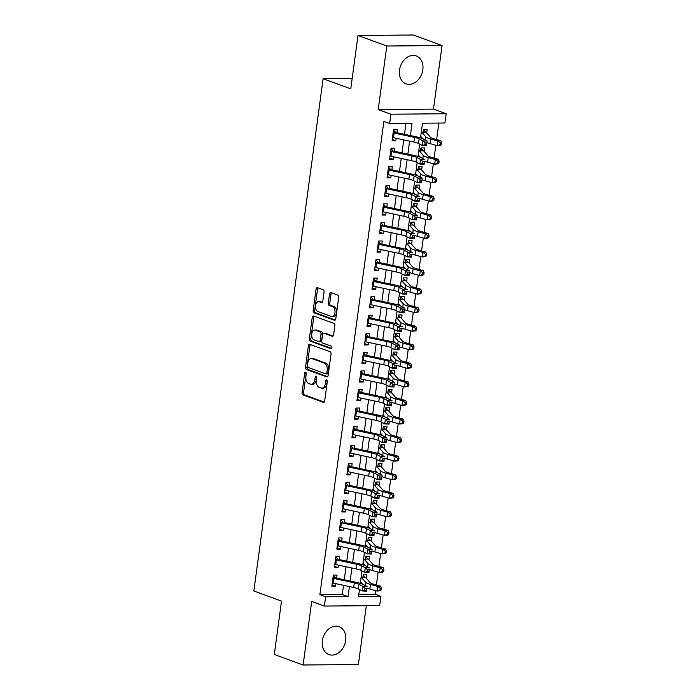 <?xml version="1.0" encoding="UTF-8"?>
<svg xmlns="http://www.w3.org/2000/svg" width="700" height="700" viewBox="0 0 700 700"><rect width="100%" height="100%" fill="white"/><g stroke="black" fill="none" stroke-linecap="round" stroke-linejoin="round"><path stroke-width="1.05" d="M305.637 372.304A1.304 0.814 -90.5 0 0 305.454 372.269A1.304 0.814 -90.5 0 0 304.675 373.293L302.059 392.648A1.873 1.155 -90.5 0 0 302.942 394.879L323.312 402.325A1.873 1.155 -90.5 0 0 323.575 402.369A1.873 1.155 -90.5 0 0 324.686 400.916L327.303 381.561A1.304 0.814 -90.5 0 0 326.681 379.995A1.304 0.814 -90.5 0 0 326.498 379.96A1.304 0.814 -90.5 0 0 325.719 380.984L325.377 383.486A5.976 3.701 -90.5 0 1 321.816 388.141A5.976 3.701 -90.5 0 1 320.976 387.993L319.279 387.371A5.976 3.701 -90.5 0 1 316.444 380.223L316.785 377.711A1.304 0.814 -90.5 0 0 316.164 376.145A1.304 0.814 -90.5 0 0 315.98 376.119A1.304 0.814 -90.5 0 0 315.201 377.134L314.86 379.636A5.976 3.701 -90.5 0 1 311.29 384.291A5.976 3.701 -90.5 0 1 310.45 384.142L308.752 383.53A5.976 3.701 -90.5 0 1 305.918 376.373L306.259 373.87A1.304 0.814 -90.5 0 0 305.637 372.304M306.206 373.065A1.304 0.814 -90.5 0 0 306.171 373.275L303.555 392.63A1.873 1.155 -90.5 0 0 304.439 394.87L324.179 402.08M327.259 380.756A1.304 0.814 -90.5 0 0 327.215 380.966L326.874 383.469L325.377 383.486M316.733 376.906A1.304 0.814 -90.5 0 0 316.689 377.125L316.356 379.627L314.86 379.636M399.525 70.009A14.849 11.349 110.1 0 0 406.079 83.843A14.849 11.349 110.1 0 0 422.826 69.799A14.849 11.349 110.1 0 0 416.273 55.956A14.849 11.349 110.1 0 0 399.525 70.009M322.359 640.727A14.849 11.349 110.1 0 0 328.912 654.57A14.849 11.349 110.1 0 0 345.66 640.526A14.849 11.349 110.1 0 0 339.106 626.684A14.849 11.349 110.1 0 0 322.359 640.727M324.039 291.996A1.873 1.155 -90.5 0 0 323.155 289.756L317.441 287.665A1.873 1.155 -90.5 0 0 317.179 287.621A1.873 1.155 -90.5 0 0 316.059 289.074L313.154 310.572A1.873 1.155 -90.5 0 0 314.037 312.812L334.408 320.25A1.873 1.155 -90.5 0 0 334.67 320.294A1.873 1.155 -90.5 0 0 335.781 318.841L338.686 297.342A1.873 1.155 -90.5 0 0 337.803 295.111L330.908 292.591A1.873 1.155 -90.5 0 0 330.636 292.539A1.873 1.155 -90.5 0 0 329.525 294L328.283 303.196A1.873 1.155 -90.5 0 0 329.166 305.436L332.588 306.679A4.996 3.098 -90.5 0 1 335.011 312.095A4.996 3.098 -90.5 0 1 331.975 316.558A4.996 3.098 -90.5 0 1 331.275 316.426L317.861 311.526A4.996 3.098 -90.5 0 1 315.438 306.119A4.996 3.098 -90.5 0 1 318.483 301.656A4.996 3.098 -90.5 0 1 319.183 301.787L321.414 302.601A1.873 1.155 -90.5 0 0 321.676 302.645A1.873 1.155 -90.5 0 0 322.796 301.192L324.039 291.996M357.989 35.49L413.254 35L442.067 45.526L386.803 46.016L357.989 35.49L350.77 88.848L323.111 78.741L253.846 591.001L281.514 601.108L274.295 654.474L303.118 665L311.71 601.431L324.389 606.069L325.64 596.785L319.882 594.676L383.871 121.398L389.637 123.497L390.889 114.222L446.154 113.732L444.894 123.008L422.494 123.209L420.507 137.909M386.803 46.016L378.21 109.585L390.889 114.222M309.776 344.33A1.873 1.155 -90.5 0 0 309.514 344.277A1.873 1.155 -90.5 0 0 308.402 345.739L305.498 367.229A1.873 1.155 -90.5 0 0 306.381 369.469L326.743 376.906A1.873 1.155 -90.5 0 0 327.005 376.959A1.873 1.155 -90.5 0 0 328.125 375.498L331.03 354.007A1.873 1.155 -90.5 0 0 330.146 351.767L309.776 344.33M309.321 338.905L312.235 317.406A1.873 1.155 -90.5 0 1 313.346 315.954A1.873 1.155 -90.5 0 1 313.609 315.998L333.979 323.444A1.873 1.155 -90.5 0 1 334.863 325.675L333.62 334.871A1.873 1.155 -90.5 0 1 332.5 336.332A1.873 1.155 -90.5 0 1 332.238 336.28L323.977 333.261A1.873 1.155 -90.5 0 0 323.715 333.217A1.873 1.155 -90.5 0 0 322.604 334.67L321.773 340.777A1.873 1.155 -90.5 0 0 322.665 343.009L331.257 346.15A1.304 0.814 -90.5 0 1 331.896 347.567A1.304 0.814 -90.5 0 1 331.1 348.74A1.304 0.814 -90.5 0 1 330.916 348.705L310.214 341.136A1.873 1.155 -90.5 0 1 309.321 338.905L310.817 338.887L313.723 317.398L312.235 317.406M303.118 665L358.374 664.51L366.328 605.692M426.694 132.947L427.175 129.351L423.439 129.386L422.887 133.464M424.183 151.506L424.664 147.91L420.936 147.945L420.385 152.023M421.671 170.065L422.152 166.477L418.425 166.504L417.874 170.581M419.16 188.624L419.65 185.036L415.914 185.071L415.363 189.149M416.649 207.191L417.139 203.595L413.402 203.63L412.851 207.707M414.146 225.75L414.627 222.154L410.891 222.189L410.34 226.266M411.635 244.309L412.116 240.713L408.389 240.748L407.838 244.825M409.124 262.868L409.614 259.271L405.877 259.306L405.326 263.384M406.613 281.426L407.102 277.839L403.366 277.865L402.815 281.942M404.101 299.985L404.591 296.398L400.855 296.424L400.304 300.51M401.599 318.553L402.08 314.956L398.344 314.991L397.793 319.069M399.088 337.111L399.569 333.515L395.841 333.55L395.29 337.627M396.576 355.67L397.066 352.074L393.33 352.109L392.779 356.186M394.065 374.229L394.555 370.632L390.819 370.668L390.267 374.745M391.554 392.787L392.044 389.191L388.308 389.226L387.756 393.304M389.051 411.346L389.533 407.759L385.796 407.785L385.245 411.871M386.54 429.914L387.021 426.317L383.294 426.352L382.743 430.43M384.029 448.472L384.519 444.876L380.783 444.911L380.231 448.989M381.517 467.031L382.007 463.435L378.271 463.47L377.72 467.548M379.006 485.59L379.496 481.994L375.76 482.029L375.209 486.106M376.504 504.149L376.985 500.552L373.249 500.588L372.697 504.665M373.993 522.707L374.474 519.12L370.746 519.146L370.195 523.233M371.481 541.275L371.971 537.679L368.235 537.714L367.684 541.791M368.97 559.834L369.46 556.238L365.724 556.273L365.172 560.35M336.543 579.04L337.076 575.059L333.34 575.094L331.835 586.233L335.571 586.197L335.912 583.686M339.045 560.481L339.588 556.5L335.851 556.535L334.346 567.674L338.082 567.639L338.424 565.128M341.556 541.923L342.099 537.941L338.363 537.976L336.858 549.106L340.594 549.08L340.935 546.56M344.067 523.364L344.61 519.383L340.874 519.418L339.369 530.548L343.096 530.521L343.438 528.001M346.579 504.805L347.113 500.824L343.385 500.85L341.88 511.989L345.608 511.954L345.949 509.442M349.09 486.246L349.624 482.265L345.887 482.291L344.382 493.43L348.119 493.395L348.46 490.884M351.592 467.688L352.135 463.698L348.399 463.733L346.894 474.871L350.63 474.836L350.971 472.325M354.104 449.12L354.646 445.139L350.91 445.174L349.405 456.312L353.141 456.278L353.474 453.766M356.615 430.561L357.158 426.58L353.421 426.615L351.916 437.754L355.644 437.719L355.985 435.199M359.126 412.002L359.66 408.021L355.933 408.056L354.419 419.186L358.155 419.16L358.496 416.64M361.637 393.444L362.171 389.463L358.435 389.489L356.93 400.627L360.666 400.592L361.007 398.081M364.14 374.885L364.683 370.904L360.946 370.93L359.441 382.069L363.178 382.034L363.519 379.523M366.651 356.326L367.194 352.336L363.457 352.371L361.953 363.51L365.689 363.475L366.021 360.964M369.162 337.759L369.696 333.777L365.969 333.812L364.464 344.951L368.191 344.916L368.533 342.405M371.674 319.2L372.207 315.219L368.48 315.254L366.966 326.392L370.703 326.358L371.044 323.846M374.185 300.641L374.719 296.66L370.983 296.695L369.477 307.825L373.214 307.799L373.555 305.279M376.688 282.082L377.23 278.101L373.494 278.136L371.989 289.266L375.725 289.231L376.066 286.72M379.199 263.524L379.741 259.543L376.005 259.569L374.5 270.707L378.236 270.672L378.569 268.161M381.71 244.965L382.244 240.975L378.516 241.01L377.011 252.149L380.739 252.114L381.08 249.602M384.221 226.398L384.755 222.416L381.019 222.451L379.514 233.59L383.25 233.555L383.591 231.044M386.724 207.839L387.266 203.857L383.53 203.893L382.025 215.031L385.761 214.996L386.102 212.485M389.235 189.28L389.777 185.299L386.041 185.334L384.536 196.464L388.273 196.438L388.614 193.918M391.746 170.721L392.289 166.74L388.553 166.775L387.047 177.905L390.784 177.87L391.116 175.359M394.257 152.162L394.791 148.181L391.064 148.207L389.559 159.346L393.286 159.311L393.627 156.8M319.882 594.676L342.283 594.484L343.525 585.314M344.277 579.758L346.036 566.755M346.78 561.199L348.539 548.196M349.291 542.64L351.05 529.637M351.803 524.081L353.561 511.07M354.314 505.523L356.072 492.511M356.825 486.964L358.584 473.952M359.328 468.396L361.086 455.394M361.839 449.838L363.598 436.835M364.35 431.279L366.109 418.276M366.861 412.72L368.62 399.709M369.373 394.161L371.131 381.15M371.875 375.602L373.634 362.591M374.386 357.035L376.145 344.033M376.898 338.476L378.656 325.474M379.409 319.918L381.168 306.915M381.92 301.359L383.679 288.348M384.422 282.8L386.181 269.789M386.934 264.241L388.692 251.23M389.445 245.674L391.204 232.671M391.956 227.115L393.715 214.112M394.459 208.556L396.217 195.554M396.97 189.998L398.729 176.986M399.481 171.439L401.24 158.428M401.993 152.88L403.751 139.869M404.504 134.312L405.983 123.357M396.769 133.604L397.303 129.614L393.566 129.649L392.061 140.787L395.797 140.752L396.139 138.241M358.794 594.335L375.139 594.186L375.62 590.678M376.39 584.972L378.131 572.119M378.901 566.414L380.634 553.56M381.404 547.846L383.145 534.992M383.915 529.288L385.656 516.434M386.426 510.729L388.168 497.875M388.938 492.17L390.67 479.316M391.449 473.611L393.181 460.758M393.951 455.052L395.692 442.199M396.463 436.494L398.204 423.631M398.974 417.926L400.715 405.072M401.485 399.368L403.217 386.514M403.996 380.809L405.729 367.955M406.499 362.25L408.24 349.396M409.01 343.691L410.751 330.838M411.521 325.132L413.262 312.279M414.033 306.565L415.765 293.711M416.544 288.006L418.276 275.152M419.046 269.447L420.787 256.594M421.558 250.889L423.299 238.035M424.069 232.33L425.81 219.476M426.58 213.771L428.312 200.918M429.091 195.204L430.824 182.35M431.594 176.645L433.335 163.791M434.105 158.086L435.846 145.232M436.616 139.528L438.839 123.069M366.467 578.392L366.949 574.796L363.213 574.831L362.661 578.909M352.179 78.487L323.111 78.741M378.21 109.585L433.475 109.095L442.067 45.526M433.475 109.095L446.154 113.732M375.139 594.186L380.905 596.295L379.654 605.579L324.389 606.069M410.375 135.572L412.037 123.305L389.637 123.497M325.64 596.785L348.049 596.584L349.405 586.574M350.149 581.017L351.908 568.015M352.66 562.459L354.419 549.447M355.171 543.9L356.93 530.889M357.683 525.341L359.441 512.33M360.194 506.782L361.953 493.771M362.696 488.215L364.455 475.213M365.207 469.656L366.966 456.654M367.719 451.097L369.477 438.095M370.23 432.539L371.989 419.527M372.741 413.98L374.5 400.969M375.244 395.421L377.002 382.41M377.755 376.854L379.514 363.851M380.266 358.295L382.025 345.293M382.777 339.736L384.536 326.734M385.28 321.178L387.039 308.166M387.791 302.619L389.55 289.608M390.303 284.06L392.061 271.049M392.814 265.493L394.572 252.49M395.325 246.934L397.084 233.931M397.828 228.375L399.586 215.373M400.339 209.816L402.098 196.805M402.85 191.258L404.609 178.246M405.361 172.699L407.12 159.688M407.873 154.131L409.631 141.129M359.441 589.523L358.505 596.496L380.905 596.295M419.668 144.086L417.996 156.468M417.165 162.645L415.485 175.026M414.654 181.204L412.974 193.594M412.142 199.763L410.471 212.153M409.631 218.321L407.96 230.711M407.12 236.88L405.449 249.27M404.618 255.447L402.938 267.829M402.106 274.006L400.426 286.387M399.595 292.565L397.924 304.955M397.084 311.124L395.412 323.514M394.572 329.683L392.901 342.072M392.07 348.241L390.39 360.631M389.559 366.809L387.879 379.19M387.047 385.368L385.376 397.749M384.536 403.926L382.865 416.316M382.025 422.485L380.354 434.875M379.523 441.044L377.842 453.434M377.011 459.602L375.34 471.992M374.5 478.161L372.829 490.551M371.989 496.729L370.317 509.11M369.486 515.288L367.806 527.678M366.975 533.846L365.295 546.236M364.464 552.405L362.793 564.795M361.953 570.964L360.281 583.354M342.283 594.484L348.049 596.584M335.571 586.197L332.019 584.903M338.082 567.639L334.53 566.335M340.594 549.08L337.041 547.776M343.096 530.521L339.544 529.218M345.608 511.954L342.055 510.659M348.119 493.395L344.566 492.1M350.63 474.836L347.078 473.541M353.141 456.278L349.58 454.974M355.644 437.719L352.091 436.415M358.155 419.16L354.602 417.856M360.666 400.592L357.114 399.297M363.178 382.034L359.625 380.739M365.689 363.475L362.127 362.18M368.191 344.916L364.639 343.621M370.703 326.358L367.15 325.054M373.214 307.799L369.661 306.495M375.725 289.231L372.172 287.936M378.236 270.672L374.675 269.377M380.739 252.114L377.186 250.819M383.25 233.555L379.697 232.26M385.761 214.996L382.209 213.692M388.273 196.438L384.72 195.134M390.784 177.87L387.223 176.575M393.286 159.311L389.734 158.016M395.797 140.752L392.245 139.457M311.29 384.291L312.786 384.283A5.976 3.701 -90.5 0 0 316.356 379.627M321.816 388.141L323.304 388.124A5.976 3.701 -90.5 0 0 326.874 383.469M310.398 344.558A1.873 1.155 -90.5 0 0 309.899 345.721L306.985 367.22A1.873 1.155 -90.5 0 0 307.877 369.451L327.618 376.67M307.352 365.811A1.304 0.814 -90.5 0 0 307.965 367.369L325.85 373.905A1.304 0.814 -90.5 0 0 326.034 373.94A1.304 0.814 -90.5 0 0 326.812 372.916L327.171 370.274A5.976 3.701 -90.5 0 0 324.336 363.125L312.113 358.662A5.976 3.701 -90.5 0 0 311.273 358.514A5.976 3.701 -90.5 0 0 307.703 363.169L307.352 365.811M327.338 373.887A1.304 0.814 -90.5 0 0 327.521 373.922A1.304 0.814 -90.5 0 0 328.3 372.908L326.812 372.916M311.273 358.514L312.769 358.496A5.976 3.701 -90.5 0 1 313.609 358.645L325.832 363.108A5.976 3.701 -90.5 0 1 328.659 370.265L328.3 372.908M314.23 316.225A1.873 1.155 -90.5 0 0 313.723 317.398M333.113 336.044L325.474 333.252A1.873 1.155 -90.5 0 0 325.211 333.209A1.873 1.155 -90.5 0 0 324.949 333.252M331.634 348.408L311.701 341.127L310.214 341.136M315.411 330.137A4.996 3.098 -90.5 0 0 314.703 330.006A4.996 3.098 -90.5 0 0 311.666 334.46A4.996 3.098 -90.5 0 0 314.09 339.876L318.815 341.609A1.873 1.155 -90.5 0 0 319.078 341.652A1.873 1.155 -90.5 0 0 320.189 340.2L321.02 334.092A1.873 1.155 -90.5 0 0 320.136 331.861L315.411 330.137L316.899 330.12A4.996 3.098 -90.5 0 0 316.199 329.998L314.703 330.006M320.311 341.591A1.873 1.155 -90.5 0 0 320.574 341.644A1.873 1.155 -90.5 0 0 321.685 340.183L320.189 340.2M316.899 330.12L321.624 331.844A1.873 1.155 -90.5 0 1 322.507 334.084L321.685 340.183M310.817 338.887A1.873 1.155 -90.5 0 0 311.701 341.127M318.483 301.656L319.97 301.648A4.996 3.098 -90.5 0 1 320.679 301.77L322.289 302.356M331.975 316.558L333.471 316.54A4.996 3.098 -90.5 0 0 336.507 312.086A4.996 3.098 -90.5 0 0 334.084 306.67L332.588 306.679M331.529 292.819A1.873 1.155 -90.5 0 0 331.021 293.983L329.779 303.188A1.873 1.155 -90.5 0 0 330.662 305.419L334.084 306.67M318.062 287.892A1.873 1.155 -90.5 0 0 317.555 289.065L314.65 310.564A1.873 1.155 -90.5 0 0 315.534 312.795L335.274 320.014M363.169 575.19L365.33 577.622A6.659 1.181 -172.3 0 1 366.284 578.191L370.195 582.706A9.52 1.689 7.7 0 0 373.485 584.159L380.599 586.154L381.404 588.149L380.205 588.262L379.951 590.117L381.15 590.004L381.404 588.149M381.15 590.004L379.969 590.791L376.976 591.054L369.854 589.067A14.271 2.538 -172.3 0 1 366.861 588.053M379.951 590.117L376.976 591.054L377.598 586.416L370.484 584.421A14.271 2.538 -172.3 0 1 365.549 582.242L361.646 577.727M362.6 584.194L361.016 582.365M365.33 577.622L362.836 577.64M380.205 588.262L377.598 586.416L380.599 586.154M332.902 583.039L332.246 583.205M333.296 575.452L335.169 577.544M332.92 578.253A6.659 1.181 7.7 0 0 333.874 578.471L354.305 582.846A9.52 1.689 -172.3 0 1 358.925 584.29L362.793 586.311L367.071 586.512L363.204 584.491A14.271 2.538 7.7 0 0 356.274 582.33L336.665 578.13M332.29 582.89A6.659 1.181 7.7 0 0 333.244 583.117L353.675 587.484A9.52 1.689 -172.3 0 1 358.295 588.928L362.162 590.949L362.793 586.311L364.919 588.298L364.665 590.153L366.38 590.231L366.634 588.376L364.919 588.298M366.634 588.376L366.45 591.15L362.162 590.949L364.665 590.153M335.545 577.885L332.964 577.911M366.45 591.15L366.38 590.231M365.68 556.631L367.841 559.064A6.659 1.181 -172.3 0 1 368.795 559.624L372.706 564.148A9.52 1.689 7.7 0 0 375.996 565.6L383.11 567.586L383.915 569.59L382.716 569.695L382.463 571.559L383.661 571.445L383.915 569.59M383.661 571.445L382.48 572.233L379.479 572.495L372.365 570.5A14.271 2.538 -172.3 0 1 369.373 569.494M382.463 571.559L379.479 572.495L380.109 567.858L372.995 565.863A14.271 2.538 -172.3 0 1 368.06 563.684L364.149 559.169M365.111 565.635L363.527 563.806M367.841 559.064L365.348 559.081M382.716 569.695L380.109 567.858L383.11 567.586M368.183 538.072L370.352 540.505A6.659 1.181 -172.3 0 1 371.306 541.065L375.217 545.589A9.52 1.689 7.7 0 0 378.507 547.032L385.621 549.028L386.426 551.031L385.227 551.136L384.974 552.991L386.172 552.886L386.426 551.031M386.172 552.886L384.991 553.674L381.99 553.936L374.876 551.941A14.271 2.538 -172.3 0 1 371.884 550.935M384.974 552.991L381.99 553.936L382.62 549.299L375.506 547.304A14.271 2.538 -172.3 0 1 370.571 545.125L366.66 540.61M367.614 547.076L366.03 545.247M370.352 540.505L367.85 540.523M385.227 551.136L382.62 549.299L385.621 549.028M370.694 519.505L372.864 521.938A6.659 1.181 -172.3 0 1 373.817 522.506L377.72 527.021A9.52 1.689 7.7 0 0 381.01 528.474L388.132 530.469L388.929 532.472L387.73 532.577L387.485 534.433L388.684 534.327L388.929 532.472M388.684 534.327L387.502 535.106L384.501 535.378L377.387 533.383A14.271 2.538 -172.3 0 1 374.395 532.376M387.485 534.433L384.501 535.378L385.131 530.74L378.009 528.745A14.271 2.538 -172.3 0 1 373.082 526.566L369.171 522.051M370.125 528.517L368.541 526.689M372.864 521.938L370.361 521.964M387.73 532.577L385.131 530.74L388.132 530.469M373.205 500.946L375.366 503.379A6.659 1.181 -172.3 0 1 376.329 503.948L380.231 508.463A9.52 1.689 7.7 0 0 383.521 509.915L390.635 511.91L391.44 513.914L390.241 514.019L389.988 515.874L391.195 515.769L391.44 513.914M391.195 515.769L390.014 516.548L387.012 516.819L379.899 514.824A14.271 2.538 -172.3 0 1 376.906 513.817M389.988 515.874L387.012 516.819L387.634 512.173L380.52 510.186A14.271 2.538 -172.3 0 1 375.585 508.008L371.683 503.484M372.636 509.959L371.053 508.13M375.366 503.379L372.873 503.405M390.241 514.019L387.634 512.173L390.635 511.91M335.414 564.48L334.757 564.646M335.808 556.894L337.68 558.985M335.422 559.694A6.659 1.181 7.7 0 0 336.385 559.913L356.808 564.288A9.52 1.689 -172.3 0 1 361.428 565.722L365.304 567.744L369.582 567.945L365.715 565.924A14.271 2.538 7.7 0 0 358.785 563.771L339.176 559.571M334.801 564.331A6.659 1.181 7.7 0 0 335.755 564.55L356.186 568.925A9.52 1.689 -172.3 0 1 360.806 570.369L364.674 572.39L365.304 567.744L367.43 569.739L367.176 571.594L368.891 571.673L369.145 569.817L367.43 569.739M369.145 569.817L368.953 572.591L364.674 572.39L367.176 571.594M338.056 559.326L335.475 559.344M368.953 572.591L368.891 571.673M337.916 545.921L337.269 546.087M338.31 538.335L340.191 540.418M337.934 541.126A6.659 1.181 7.7 0 0 338.896 541.354L359.319 545.729A9.52 1.689 -172.3 0 1 363.939 547.164L367.815 549.185L372.094 549.386L368.217 547.365A14.271 2.538 7.7 0 0 361.287 545.212L341.679 541.012M337.312 545.773A6.659 1.181 7.7 0 0 338.266 545.991L358.689 550.366A9.52 1.689 -172.3 0 1 363.317 551.81L367.185 553.831L367.815 549.185L369.941 551.18L369.688 553.035L371.402 553.114L371.648 551.259L369.941 551.18M371.648 551.259L371.464 554.032L367.185 553.831L369.688 553.035M340.567 540.767L337.986 540.785M371.464 554.032L371.402 553.114M340.428 527.354L339.771 527.529M340.821 519.776L342.703 521.859M340.445 522.567A6.659 1.181 7.7 0 0 341.408 522.795L361.83 527.17A9.52 1.689 -172.3 0 1 366.45 528.605L370.317 530.626L374.605 530.827L370.729 528.806A14.271 2.538 7.7 0 0 363.799 526.645L344.19 522.454M339.815 527.214A6.659 1.181 7.7 0 0 340.777 527.433L361.2 531.808A9.52 1.689 -172.3 0 1 365.82 533.242L369.696 535.264L370.317 530.626L372.444 532.621L372.199 534.476L373.905 534.555L374.159 532.7L372.444 532.621M374.159 532.7L373.975 535.465L369.696 535.264L372.199 534.476M343.07 522.209L340.489 522.226M373.975 535.465L373.905 534.555M342.939 508.795L342.283 508.97M343.332 501.209L345.205 503.3M342.956 504.009A6.659 1.181 7.7 0 0 343.91 504.236L364.341 508.602A9.52 1.689 -172.3 0 1 368.961 510.046L372.829 512.067L377.116 512.269L373.24 510.248A14.271 2.538 7.7 0 0 366.31 508.086L346.701 503.886M342.326 508.646A6.659 1.181 7.7 0 0 343.289 508.874L363.711 513.249A9.52 1.689 -172.3 0 1 368.331 514.684L372.207 516.705L372.829 512.067L374.955 514.054L374.71 515.918L376.416 515.996L376.67 514.141L374.955 514.054M376.67 514.141L376.486 516.906L372.207 516.705L374.71 515.918M345.581 503.641L343 503.668M376.486 516.906L376.416 515.996M375.716 482.387L377.877 484.82A6.659 1.181 -172.3 0 1 378.831 485.389L382.743 489.904A9.52 1.689 7.7 0 0 386.033 491.356L393.146 493.351L393.951 495.355L392.752 495.46L392.499 497.315L393.697 497.21L393.951 495.355M393.697 497.21L392.516 497.989L389.524 498.251L382.401 496.265A14.271 2.538 -172.3 0 1 379.409 495.25M392.499 497.315L389.524 498.251L390.145 493.614L383.031 491.619A14.271 2.538 -172.3 0 1 378.096 489.449L374.185 484.925M375.148 491.4L373.564 489.571M377.877 484.82L375.384 484.846M392.752 495.46L390.145 493.614L393.146 493.351M345.45 490.236L344.794 490.411M345.844 482.65L347.716 484.741M345.467 485.45A6.659 1.181 7.7 0 0 346.421 485.669L366.852 490.044A9.52 1.689 -172.3 0 1 371.473 491.488L375.34 493.509L379.619 493.71L375.751 491.689A14.271 2.538 7.7 0 0 368.821 489.528L349.213 485.327M344.838 490.088A6.659 1.181 7.7 0 0 345.791 490.315L366.223 494.69A9.52 1.689 -172.3 0 1 370.842 496.125L374.71 498.146L375.34 493.509L377.466 495.495L377.213 497.35L378.928 497.438L379.181 495.574L377.466 495.495M379.181 495.574L378.998 498.347L374.71 498.146L377.213 497.35M348.092 485.082L345.511 485.109M378.998 498.347L378.928 497.438M378.227 463.829L380.389 466.261A6.659 1.181 -172.3 0 1 381.342 466.83L385.254 471.345A9.52 1.689 7.7 0 0 388.544 472.798L395.658 474.793L396.463 476.787L395.264 476.901L395.01 478.756L396.209 478.651L396.463 476.787M396.209 478.651L395.027 479.43L392.026 479.692L384.912 477.706A14.271 2.538 -172.3 0 1 381.92 476.691M395.01 478.756L392.026 479.692L392.656 475.055L385.543 473.06A14.271 2.538 -172.3 0 1 380.608 470.89L376.696 466.366M377.65 472.832L376.075 471.004M380.389 466.261L377.895 466.279M395.264 476.901L392.656 475.055L395.658 474.793M347.961 471.677L347.305 471.844M348.355 464.091L350.227 466.183M347.97 466.891A6.659 1.181 7.7 0 0 348.933 467.11L369.355 471.485A9.52 1.689 -172.3 0 1 373.975 472.929L377.851 474.95L382.13 475.151L378.262 473.13A14.271 2.538 7.7 0 0 371.332 470.969L351.715 466.769M347.349 471.529A6.659 1.181 7.7 0 0 348.303 471.756L368.734 476.123A9.52 1.689 -172.3 0 1 373.354 477.566L377.221 479.588L377.851 474.95L379.977 476.936L379.724 478.791L381.439 478.87L381.684 477.015L379.977 476.936M381.684 477.015L381.5 479.789L377.221 479.588L379.724 478.791M350.604 466.524L348.023 466.55M381.5 479.789L381.439 478.87M380.73 445.27L382.9 447.703A6.659 1.181 -172.3 0 1 383.854 448.262L387.765 452.786A9.52 1.689 7.7 0 0 391.046 454.239L398.169 456.225L398.974 458.229L397.766 458.334L397.521 460.198L398.72 460.084L398.974 458.229M398.72 460.084L397.539 460.871L394.537 461.134L387.424 459.139A14.271 2.538 -172.3 0 1 384.431 458.133M397.521 460.198L394.537 461.134L395.168 456.496L388.054 454.501A14.271 2.538 -172.3 0 1 383.119 452.323L379.207 447.808M380.161 454.274L378.578 452.445M382.9 447.703L380.398 447.72M397.766 458.334L395.168 456.496L398.169 456.225M350.464 453.119L349.816 453.285M350.858 445.533L352.739 447.624M350.481 448.332A6.659 1.181 7.7 0 0 351.444 448.551L371.866 452.926A9.52 1.689 -172.3 0 1 376.486 454.361L380.363 456.383L384.641 456.593L380.765 454.562A14.271 2.538 7.7 0 0 373.835 452.41L354.226 448.21M349.86 452.97A6.659 1.181 7.7 0 0 350.814 453.189L371.236 457.564A9.52 1.689 -172.3 0 1 375.865 459.008L379.733 461.029L380.363 456.383L382.489 458.377L382.235 460.233L383.95 460.311L384.195 458.456L382.489 458.377M384.195 458.456L384.011 461.23L379.733 461.029L382.235 460.233M353.115 447.965L350.534 447.991M384.011 461.23L383.95 460.311M383.241 426.711L385.411 429.144A6.659 1.181 -172.3 0 1 386.365 429.704L390.267 434.227A9.52 1.689 7.7 0 0 393.558 435.68L400.68 437.666L401.476 439.67L400.277 439.775L400.033 441.63L401.231 441.525L401.476 439.67M401.231 441.525L400.05 442.312L397.049 442.575L389.935 440.58A14.271 2.538 -172.3 0 1 386.942 439.574M400.033 441.63L397.049 442.575L397.679 437.938L390.556 435.942A14.271 2.538 -172.3 0 1 385.63 433.764L381.719 429.249M382.672 435.715L381.089 433.886M385.411 429.144L382.909 429.161M400.277 439.775L397.679 437.938L400.68 437.666M352.975 434.56L352.319 434.726M353.369 426.974L355.241 429.056M352.993 429.765A6.659 1.181 7.7 0 0 353.946 429.993L374.377 434.368A9.52 1.689 -172.3 0 1 378.998 435.803L382.865 437.824L387.152 438.025L383.276 436.004A14.271 2.538 7.7 0 0 376.346 433.851L356.738 429.651M352.363 434.411A6.659 1.181 7.7 0 0 353.325 434.63L373.748 439.005A9.52 1.689 -172.3 0 1 378.368 440.449L382.244 442.47L382.865 437.824L384.991 439.819L384.746 441.674L386.453 441.752L386.706 439.898L384.991 439.819M386.706 439.898L386.523 442.671L382.244 442.47L384.746 441.674M355.618 429.406L353.036 429.424M386.523 442.671L386.453 441.752M385.752 408.144L387.914 410.576A6.659 1.181 -172.3 0 1 388.868 411.145L392.779 415.669A9.52 1.689 7.7 0 0 396.069 417.113L403.183 419.108L403.988 421.111L402.789 421.216L402.535 423.071L403.743 422.966L403.988 421.111M403.743 422.966L402.561 423.745L399.56 424.016L392.438 422.021A14.271 2.538 -172.3 0 1 389.454 421.015M402.535 423.071L399.56 424.016L400.181 419.379L393.067 417.384A14.271 2.538 -172.3 0 1 388.132 415.205L384.23 410.69M385.184 417.156L383.6 415.328M387.914 410.576L385.42 410.602M402.789 421.216L400.181 419.379L403.183 419.108M355.486 415.993L354.83 416.168M355.88 408.415L357.752 410.498M355.504 411.206A6.659 1.181 7.7 0 0 356.457 411.434L376.889 415.809A9.52 1.689 -172.3 0 1 381.509 417.244L385.376 419.265L389.655 419.466L385.787 417.445A14.271 2.538 7.7 0 0 378.858 415.284L359.249 411.092M354.874 415.852A6.659 1.181 7.7 0 0 355.836 416.071L376.259 420.446A9.52 1.689 -172.3 0 1 380.879 421.881L384.755 423.902L385.376 419.265L387.502 421.26L387.249 423.115L388.964 423.194L389.217 421.339L387.502 421.26M389.217 421.339L389.034 424.113L384.755 423.902L387.249 423.115M358.129 410.848L355.547 410.865M389.034 424.113L388.964 423.194M388.264 389.585L390.425 392.017A6.659 1.181 -172.3 0 1 391.379 392.586L395.29 397.101A9.52 1.689 7.7 0 0 398.58 398.554L405.694 400.549L406.499 402.553L405.3 402.658L405.046 404.512L406.245 404.408L406.499 402.553M406.245 404.408L405.064 405.186L402.071 405.457L394.949 403.463A14.271 2.538 -172.3 0 1 391.956 402.456M405.046 404.512L402.071 405.457L402.692 400.811L395.579 398.825A14.271 2.538 -172.3 0 1 390.644 396.646L386.733 392.123M387.695 398.598L386.111 396.769M390.425 392.017L387.931 392.044M405.3 402.658L402.692 400.811L405.694 400.549M357.998 397.434L357.341 397.609M358.391 389.848L360.264 391.939M358.015 392.648A6.659 1.181 7.7 0 0 358.969 392.875L379.391 397.241A9.52 1.689 -172.3 0 1 384.02 398.685L387.887 400.706L392.166 400.908L388.299 398.886A14.271 2.538 7.7 0 0 381.369 396.725L361.76 392.525M357.385 397.285A6.659 1.181 7.7 0 0 358.339 397.512L378.77 401.887A9.52 1.689 -172.3 0 1 383.39 403.322L387.257 405.344L387.887 400.706L390.014 402.692L389.76 404.556L391.475 404.635L391.729 402.78L390.014 402.692M391.729 402.78L391.545 405.545L387.257 405.344L389.76 404.556M360.64 392.28L358.059 392.306M391.545 405.545L391.475 404.635M390.766 371.026L392.936 373.459A6.659 1.181 -172.3 0 1 393.89 374.027L397.801 378.543A9.52 1.689 7.7 0 0 401.091 379.995L408.205 381.99L409.01 383.994L407.811 384.099L407.558 385.954L408.756 385.849L409.01 383.994M408.756 385.849L407.575 386.627L404.574 386.899L397.46 384.904A14.271 2.538 -172.3 0 1 394.467 383.898M407.558 385.954L404.574 386.899L405.204 382.252L398.09 380.257A14.271 2.538 -172.3 0 1 393.155 378.088L389.244 373.564M390.197 380.039L388.623 378.21M392.936 373.459L390.442 373.485M407.811 384.099L405.204 382.252L408.205 381.99M360.5 378.875L359.852 379.05M360.902 371.289L362.775 373.38M360.517 374.089A6.659 1.181 7.7 0 0 361.48 374.316L381.902 378.683A9.52 1.689 -172.3 0 1 386.523 380.126L390.399 382.148L394.678 382.349L390.81 380.328A14.271 2.538 7.7 0 0 383.871 378.166L364.262 373.966M359.896 378.726A6.659 1.181 7.7 0 0 360.85 378.954L381.281 383.329A9.52 1.689 -172.3 0 1 385.901 384.764L389.769 386.785L390.399 382.148L392.525 384.134L392.271 385.989L393.986 386.076L394.231 384.221L392.525 384.134M394.231 384.221L394.047 386.986L389.769 386.785L392.271 385.989M363.151 373.721L360.57 373.748M394.047 386.986L393.986 386.076M393.277 352.467L395.447 354.9A6.659 1.181 -172.3 0 1 396.401 355.469L400.312 359.984A9.52 1.689 7.7 0 0 403.594 361.436L410.716 363.431L411.521 365.426L410.314 365.54L410.069 367.395L411.267 367.29L411.521 365.426M411.267 367.29L410.086 368.069L407.085 368.331L399.971 366.345A14.271 2.538 -172.3 0 1 396.979 365.33M410.069 367.395L407.085 368.331L407.715 363.694L400.601 361.699A14.271 2.538 -172.3 0 1 395.666 359.529L391.755 355.005M392.709 361.48L391.125 359.642M395.447 354.9L392.945 354.918M410.314 365.54L407.715 363.694L410.716 363.431M363.011 360.316L362.364 360.483M363.405 352.73L365.286 354.821M363.029 355.53A6.659 1.181 7.7 0 0 363.991 355.749L384.414 360.124A9.52 1.689 -172.3 0 1 389.034 361.567L392.91 363.589L397.189 363.79L393.312 361.769A14.271 2.538 7.7 0 0 386.382 359.608L366.774 355.408M362.399 360.168A6.659 1.181 7.7 0 0 363.361 360.395L383.784 364.761A9.52 1.689 -172.3 0 1 388.404 366.205L392.28 368.226L392.91 363.589L395.036 365.575L394.783 367.43L396.498 367.509L396.743 365.654L395.036 365.575M396.743 365.654L396.559 368.428L392.28 368.226L394.783 367.43M365.654 355.162L363.072 355.189M396.559 368.428L396.498 367.509M395.789 333.909L397.959 336.341A6.659 1.181 -172.3 0 1 398.912 336.901L402.815 341.425A9.52 1.689 7.7 0 0 406.105 342.877L413.219 344.873L414.024 346.868L412.825 346.973L412.58 348.836L413.779 348.723L414.024 346.868M413.779 348.723L412.598 349.51L409.596 349.773L402.483 347.777A14.271 2.538 -172.3 0 1 399.49 346.771M412.58 348.836L409.596 349.773L410.226 345.135L403.104 343.14A14.271 2.538 -172.3 0 1 398.178 340.961L394.266 336.446M395.22 342.912L393.636 341.084M397.959 336.341L395.456 336.359M412.825 346.973L410.226 345.135L413.219 344.873M398.3 315.35L400.461 317.783A6.659 1.181 -172.3 0 1 401.415 318.342L405.326 322.866A9.52 1.689 7.7 0 0 408.616 324.319L415.73 326.305L416.535 328.309L415.336 328.414L415.082 330.269L416.281 330.164L416.535 328.309M416.281 330.164L415.109 330.951L412.108 331.214L404.985 329.219A14.271 2.538 -172.3 0 1 402.001 328.213M415.082 330.269L412.108 331.214L412.729 326.576L405.615 324.581A14.271 2.538 -172.3 0 1 400.68 322.402L396.777 317.887M397.731 324.354L396.148 322.525M400.461 317.783L397.967 317.8M415.336 328.414L412.729 326.576L415.73 326.305M400.811 296.783L402.973 299.215A6.659 1.181 -172.3 0 1 403.926 299.784L407.838 304.308A9.52 1.689 7.7 0 0 411.127 305.751L418.241 307.746L419.046 309.75L417.848 309.855L417.594 311.71L418.793 311.605L419.046 309.75M418.793 311.605L417.611 312.384L414.61 312.655L407.496 310.66A14.271 2.538 -172.3 0 1 404.504 309.654M417.594 311.71L414.61 312.655L415.24 308.017L408.126 306.023A14.271 2.538 -172.3 0 1 403.191 303.844L399.28 299.329M400.243 305.795L398.659 303.966M402.973 299.215L400.479 299.241M417.848 309.855L415.24 308.017L418.241 307.746M403.314 278.224L405.484 280.656A6.659 1.181 -172.3 0 1 406.438 281.225L410.349 285.74A9.52 1.689 7.7 0 0 413.639 287.192L420.752 289.188L421.558 291.191L420.359 291.296L420.105 293.151L421.304 293.046L421.558 291.191M421.304 293.046L420.123 293.825L417.121 294.096L410.007 292.101A14.271 2.538 -172.3 0 1 407.015 291.095M420.105 293.151L417.121 294.096L417.751 289.45L410.637 287.464A14.271 2.538 -172.3 0 1 405.703 285.285L401.791 280.761M402.745 287.236L401.161 285.408M405.484 280.656L402.99 280.683M420.359 291.296L417.751 289.45L420.752 289.188M405.825 259.665L407.995 262.098A6.659 1.181 -172.3 0 1 408.949 262.666L412.86 267.181A9.52 1.689 7.7 0 0 416.141 268.634L423.264 270.629L424.069 272.632L422.861 272.738L422.616 274.592L423.815 274.488L424.069 272.632M423.815 274.488L422.634 275.266L419.632 275.537L412.519 273.543A14.271 2.538 -172.3 0 1 409.526 272.536M422.616 274.592L419.632 275.537L420.262 270.891L413.149 268.905A14.271 2.538 -172.3 0 1 408.214 266.726L404.303 262.203M405.256 268.678L403.672 266.849M407.995 262.098L405.493 262.124M422.861 272.738L420.262 270.891L423.264 270.629M408.336 241.106L410.498 243.539A6.659 1.181 -172.3 0 1 411.46 244.108L415.363 248.623A9.52 1.689 7.7 0 0 418.652 250.075L425.766 252.07L426.571 254.065L425.373 254.179L425.119 256.034L426.326 255.929L426.571 254.065M426.326 255.929L425.145 256.707L422.144 256.97L415.03 254.984A14.271 2.538 -172.3 0 1 412.037 253.969M425.119 256.034L422.144 256.97L422.774 252.332L415.651 250.338A14.271 2.538 -172.3 0 1 410.716 248.168L406.814 243.644M407.767 250.119L406.184 248.281M410.498 243.539L408.004 243.565M425.373 254.179L422.774 252.332L425.766 252.07M410.848 222.548L413.009 224.98A6.659 1.181 -172.3 0 1 413.963 225.54L417.874 230.064A9.52 1.689 7.7 0 0 421.164 231.516L428.277 233.511L429.082 235.506L427.884 235.611L427.63 237.475L428.829 237.361L429.082 235.506M428.829 237.361L427.656 238.149L424.655 238.411L417.533 236.416A14.271 2.538 -172.3 0 1 414.549 235.41M427.63 237.475L424.655 238.411L425.276 233.774L418.162 231.779A14.271 2.538 -172.3 0 1 413.227 229.6L409.325 225.085M410.279 231.551L408.695 229.723M413.009 224.98L410.515 224.998M427.884 235.611L425.276 233.774L428.277 233.511M413.359 203.989L415.52 206.421A6.659 1.181 -172.3 0 1 416.474 206.981L420.385 211.505A9.52 1.689 7.7 0 0 423.675 212.957L430.789 214.944L431.594 216.947L430.395 217.053L430.141 218.907L431.34 218.803L431.594 216.947M431.34 218.803L430.159 219.59L427.158 219.852L420.044 217.857A14.271 2.538 -172.3 0 1 417.051 216.851M430.141 218.907L427.158 219.852L427.787 215.215L420.674 213.22A14.271 2.538 -172.3 0 1 415.739 211.041L411.828 206.526M412.79 212.992L411.206 211.164M415.52 206.421L413.026 206.439M430.395 217.053L427.787 215.215L430.789 214.944M415.861 185.43L418.031 187.862A6.659 1.181 -172.3 0 1 418.985 188.423L422.896 192.946A9.52 1.689 7.7 0 0 426.186 194.39L433.3 196.385L434.105 198.389L432.906 198.494L432.652 200.349L433.851 200.244L434.105 198.389M433.851 200.244L432.67 201.031L429.669 201.294L422.555 199.299A14.271 2.538 -172.3 0 1 419.562 198.293M432.652 200.349L429.669 201.294L430.299 196.656L423.185 194.661A14.271 2.538 -172.3 0 1 418.25 192.482L414.339 187.968M415.293 194.434L413.709 192.605M418.031 187.862L415.529 187.88M432.906 198.494L430.299 196.656L433.3 196.385M418.373 166.862L420.543 169.295A6.659 1.181 -172.3 0 1 421.496 169.864L425.399 174.379A9.52 1.689 7.7 0 0 428.689 175.831L435.811 177.826L436.608 179.83L435.409 179.935L435.164 181.79L436.363 181.685L436.608 179.83M436.363 181.685L435.181 182.464L432.18 182.735L425.066 180.74A14.271 2.538 -172.3 0 1 422.074 179.734M435.164 181.79L432.18 182.735L432.81 178.089L425.688 176.102A14.271 2.538 -172.3 0 1 420.761 173.924L416.85 169.4M417.804 175.875L416.22 174.046M420.543 169.295L418.04 169.321M435.409 179.935L432.81 178.089L435.811 177.826M420.884 148.304L423.045 150.736A6.659 1.181 -172.3 0 1 424.007 151.305L427.91 155.82A9.52 1.689 7.7 0 0 431.2 157.273L438.314 159.268L439.119 161.271L437.92 161.376L437.666 163.231L438.874 163.126L439.119 161.271M438.874 163.126L437.692 163.905L434.691 164.176L427.578 162.181A14.271 2.538 -172.3 0 1 424.585 161.175M437.666 163.231L434.691 164.176L435.321 159.53L428.199 157.544A14.271 2.538 -172.3 0 1 423.264 155.365L419.361 150.841M420.315 157.316L418.731 155.487M423.045 150.736L420.551 150.763M437.92 161.376L435.321 159.53L438.314 159.268M423.395 129.745L425.556 132.178A6.659 1.181 -172.3 0 1 426.51 132.746L430.421 137.261A9.52 1.689 7.7 0 0 433.711 138.714L440.825 140.709L441.63 142.713L440.431 142.817L440.178 144.673L441.376 144.567L441.63 142.713M441.376 144.567L440.195 145.346L437.203 145.609L430.08 143.623A14.271 2.538 -172.3 0 1 427.088 142.607M440.178 144.673L437.203 145.609L437.824 140.971L430.71 138.976A14.271 2.538 -172.3 0 1 425.775 136.806L421.873 132.282M422.826 138.758L421.243 136.92M425.556 132.178L423.062 132.204M440.431 142.817L437.824 140.971L440.825 140.709M365.523 341.757L364.866 341.924M365.916 334.171L367.789 336.262M365.54 336.971A6.659 1.181 7.7 0 0 366.494 337.19L386.925 341.565A9.52 1.689 -172.3 0 1 391.545 343L395.412 345.03L399.7 345.231L395.824 343.21A14.271 2.538 7.7 0 0 388.894 341.049L369.285 336.849M364.91 341.609A6.659 1.181 7.7 0 0 365.873 341.828L386.295 346.203A9.52 1.689 -172.3 0 1 390.915 347.646L394.791 349.668L395.412 345.03L397.539 347.016L397.294 348.871L399 348.95L399.254 347.095L397.539 347.016M399.254 347.095L399.07 349.869L394.791 349.668L397.294 348.871M368.165 336.604L365.584 336.63M399.07 349.869L399 348.95M368.034 323.199L367.377 323.365M368.428 315.613L370.3 317.704M368.051 318.412A6.659 1.181 7.7 0 0 369.005 318.631L389.436 323.006A9.52 1.689 -172.3 0 1 394.056 324.441L397.924 326.463L402.203 326.664L398.335 324.642A14.271 2.538 7.7 0 0 391.405 322.49L371.796 318.29M367.421 323.05A6.659 1.181 7.7 0 0 368.384 323.269L388.806 327.644A9.52 1.689 -172.3 0 1 393.426 329.088L397.303 331.109L397.924 326.463L400.05 328.457L399.796 330.312L401.511 330.391L401.765 328.536L400.05 328.457M401.765 328.536L401.581 331.31L397.303 331.109L399.796 330.312M370.676 318.045L368.095 318.062M401.581 331.31L401.511 330.391M370.545 304.631L369.889 304.806M370.939 297.054L372.811 299.136M370.562 299.845A6.659 1.181 7.7 0 0 371.516 300.072L391.939 304.447A9.52 1.689 -172.3 0 1 396.567 305.882L400.435 307.904L404.714 308.105L400.846 306.084A14.271 2.538 7.7 0 0 393.916 303.922L374.308 299.731M369.933 304.491A6.659 1.181 7.7 0 0 370.886 304.71L391.317 309.085A9.52 1.689 -172.3 0 1 395.938 310.52L399.805 312.541L400.435 307.904L402.561 309.899L402.308 311.754L404.023 311.832L404.276 309.977L402.561 309.899M404.276 309.977L404.092 312.751L399.805 312.541L402.308 311.754M373.188 299.486L370.606 299.504M404.092 312.751L404.023 311.832M373.047 286.072L372.4 286.248M373.45 278.495L375.322 280.578M373.065 281.286A6.659 1.181 7.7 0 0 374.027 281.514L394.45 285.88A9.52 1.689 -172.3 0 1 399.07 287.324L402.946 289.345L407.225 289.546L403.358 287.525A14.271 2.538 7.7 0 0 396.419 285.364L376.81 281.172M372.444 285.924A6.659 1.181 7.7 0 0 373.398 286.151L393.829 290.526A9.52 1.689 -172.3 0 1 398.449 291.961L402.316 293.983L402.946 289.345L405.072 291.331L404.819 293.195L406.534 293.274L406.779 291.419L405.072 291.331M406.779 291.419L406.595 294.184L402.316 293.983L404.819 293.195M375.699 280.919L373.118 280.945M406.595 294.184L406.534 293.274M375.559 267.514L374.911 267.689M375.953 259.928L377.834 262.019M375.576 262.727A6.659 1.181 7.7 0 0 376.539 262.955L396.961 267.321A9.52 1.689 -172.3 0 1 401.581 268.765L405.457 270.786L409.736 270.988L405.86 268.966A14.271 2.538 7.7 0 0 398.93 266.805L379.321 262.605M374.946 267.365A6.659 1.181 7.7 0 0 375.909 267.592L396.331 271.967A9.52 1.689 -172.3 0 1 400.951 273.402L404.828 275.424L405.457 270.786L407.584 272.773L407.33 274.627L409.045 274.715L409.29 272.86L407.584 272.773M409.29 272.86L409.106 275.625L404.828 275.424L407.33 274.627M378.201 262.36L375.62 262.386M409.106 275.625L409.045 274.715M378.07 248.955L377.414 249.13M378.464 241.369L380.336 243.46M378.088 244.169A6.659 1.181 7.7 0 0 379.041 244.388L399.473 248.763A9.52 1.689 -172.3 0 1 404.092 250.206L407.96 252.227L412.248 252.429L408.371 250.407A14.271 2.538 7.7 0 0 401.441 248.246L381.832 244.046M377.457 248.806A6.659 1.181 7.7 0 0 378.42 249.034L398.842 253.4A9.52 1.689 -172.3 0 1 403.463 254.844L407.339 256.865L407.96 252.227L410.086 254.214L409.841 256.069L411.547 256.156L411.801 254.293L410.086 254.214M411.801 254.293L411.618 257.066L407.339 256.865L409.841 256.069M380.713 243.801L378.131 243.828M411.618 257.066L411.547 256.156M380.581 230.396L379.925 230.562M380.975 222.81L382.848 224.901M380.599 225.61A6.659 1.181 7.7 0 0 381.553 225.829L401.984 230.204A9.52 1.689 -172.3 0 1 406.604 231.639L410.471 233.669L414.75 233.87L410.882 231.849A14.271 2.538 7.7 0 0 403.953 229.688L384.344 225.487M379.969 230.248A6.659 1.181 7.7 0 0 380.931 230.475L401.354 234.841A9.52 1.689 -172.3 0 1 405.974 236.285L409.841 238.306L410.471 233.669L412.598 235.655L412.344 237.51L414.059 237.589L414.312 235.734L412.598 235.655M414.312 235.734L414.129 238.507L409.841 238.306L412.344 237.51M383.224 225.243L380.642 225.269M414.129 238.507L414.059 237.589M383.092 211.838L382.436 212.004M383.486 204.251L385.359 206.343M383.11 207.051A6.659 1.181 7.7 0 0 384.064 207.27L404.486 211.645A9.52 1.689 -172.3 0 1 409.115 213.08L412.983 215.101L417.261 215.303L413.394 213.281A14.271 2.538 7.7 0 0 406.464 211.129L386.855 206.929M382.48 211.689A6.659 1.181 7.7 0 0 383.434 211.907L403.865 216.282A9.52 1.689 -172.3 0 1 408.485 217.726L412.352 219.748L412.983 215.101L415.109 217.096L414.855 218.951L416.57 219.03L416.824 217.175L415.109 217.096M416.824 217.175L416.64 219.949L412.352 219.748L414.855 218.951M385.735 206.684L383.154 206.701M416.64 219.949L416.57 219.03M385.595 193.27L384.947 193.445M385.998 185.692L387.87 187.775M385.613 188.484A6.659 1.181 7.7 0 0 386.575 188.711L406.998 193.086A9.52 1.689 -172.3 0 1 411.618 194.521L415.494 196.543L419.773 196.744L415.905 194.722A14.271 2.538 7.7 0 0 408.966 192.561L389.358 188.37M384.991 193.13A6.659 1.181 7.7 0 0 385.945 193.349L406.368 197.724A9.52 1.689 -172.3 0 1 410.996 199.159L414.864 201.189L415.494 196.543L417.62 198.537L417.366 200.393L419.081 200.471L419.326 198.616L417.62 198.537M419.326 198.616L419.142 201.39L414.864 201.189L417.366 200.393M388.246 188.125L385.665 188.143M419.142 201.39L419.081 200.471M388.106 174.711L387.45 174.886M388.5 167.134L390.381 169.216M388.124 169.925A6.659 1.181 7.7 0 0 389.086 170.153L409.509 174.528A9.52 1.689 -172.3 0 1 414.129 175.963L418.005 177.984L422.284 178.185L418.408 176.164A14.271 2.538 7.7 0 0 411.477 174.002L391.869 169.811M387.494 174.571A6.659 1.181 7.7 0 0 388.456 174.79L408.879 179.165A9.52 1.689 -172.3 0 1 413.499 180.6L417.375 182.621L418.005 177.984L420.123 179.979L419.877 181.834L421.584 181.912L421.838 180.058L420.123 179.979M421.838 180.058L421.654 182.822L417.375 182.621L419.877 181.834M390.749 169.558L388.168 169.584M421.654 182.822L421.584 181.912M390.618 156.153L389.961 156.327M391.011 148.566L392.884 150.657M390.635 151.366A6.659 1.181 7.7 0 0 391.589 151.594L412.02 155.96A9.52 1.689 -172.3 0 1 416.64 157.404L420.507 159.425L424.795 159.626L420.919 157.605A14.271 2.538 7.7 0 0 413.989 155.444L394.38 151.244M390.005 156.004A6.659 1.181 7.7 0 0 390.967 156.231L411.39 160.606A9.52 1.689 -172.3 0 1 416.01 162.041L419.886 164.062L420.507 159.425L422.634 161.411L422.389 163.266L424.095 163.354L424.349 161.499L422.634 161.411M424.349 161.499L424.165 164.264L419.886 164.062L422.389 163.266M393.26 150.999L390.679 151.025M424.165 164.264L424.095 163.354M393.129 137.594L392.473 137.769M393.523 130.008L395.395 132.099M393.146 132.808A6.659 1.181 7.7 0 0 394.1 133.026L414.531 137.401A9.52 1.689 -172.3 0 1 419.151 138.845L423.019 140.866L427.297 141.067L423.43 139.046A14.271 2.538 7.7 0 0 416.5 136.885L396.891 132.685M392.516 137.445A6.659 1.181 7.7 0 0 393.47 137.673L413.901 142.039A9.52 1.689 -172.3 0 1 418.521 143.482L422.389 145.504L423.019 140.866L425.145 142.852L424.891 144.707L426.606 144.795L426.86 142.931L425.145 142.852M426.86 142.931L426.676 145.705L422.389 145.504L424.891 144.707M395.771 132.44L393.19 132.466M426.676 145.705L426.606 144.795M306.171 373.275L304.675 373.293M327.215 380.966L325.719 380.984M316.689 377.125L315.201 377.134M323.838 402.316L323.312 402.325M304.439 394.87L302.942 394.879M303.555 392.63L302.059 392.648M327.267 376.906L326.743 376.906M307.877 369.451L306.381 369.469M306.985 367.22L305.498 367.229M309.899 345.721L308.402 345.739M328.659 370.265L327.171 370.274M325.832 363.108L324.336 363.125M313.609 358.645L312.113 358.662M332.762 336.28L332.238 336.28M325.474 333.252L323.977 333.261M322.507 334.084L321.02 334.092M321.624 331.844L320.136 331.861M321.939 302.592L321.414 302.601M320.679 301.77L319.183 301.787M330.662 305.419L329.166 305.436M329.779 303.188L328.283 303.196M331.021 293.983L329.525 294M334.933 320.25L334.408 320.25M315.534 312.795L314.037 312.812M314.65 310.564L313.154 310.572M317.555 289.065L316.059 289.074M369.854 589.067L370.484 584.421M365.111 585.489L365.549 582.242M354.305 582.846L353.675 587.484M358.925 584.29L358.295 588.928M333.874 578.471L333.244 583.117M372.365 570.5L372.995 565.863M367.623 566.921L368.06 563.684M374.876 551.941L375.506 547.304M370.134 548.363L370.571 545.125M377.387 533.383L378.009 528.745M372.645 529.804L373.082 526.566M379.899 514.824L380.52 510.186M375.148 511.245L375.585 508.008M356.808 564.288L356.186 568.925M361.428 565.722L360.806 570.369M336.385 559.913L335.755 564.55M359.319 545.729L358.689 550.366M363.939 547.164L363.317 551.81M338.896 541.354L338.266 545.991M361.83 527.17L361.2 531.808M366.45 528.605L365.82 533.242M341.408 522.795L340.777 527.433M364.341 508.602L363.711 513.249M368.961 510.046L368.331 514.684M343.91 504.236L343.289 508.874M382.401 496.265L383.031 491.619M377.659 492.686L378.096 489.449M366.852 490.044L366.223 494.69M371.473 491.488L370.842 496.125M346.421 485.669L345.791 490.315M384.912 477.706L385.543 473.06M380.17 474.127L380.608 470.89M369.355 471.485L368.734 476.123M373.975 472.929L373.354 477.566M348.933 467.11L348.303 471.756M387.424 459.139L388.054 454.501M382.681 455.56L383.119 452.323M371.866 452.926L371.236 457.564M376.486 454.361L375.865 459.008M351.444 448.551L350.814 453.189M389.935 440.58L390.556 435.942M385.192 437.001L385.63 433.764M374.377 434.368L373.748 439.005M378.998 435.803L378.368 440.449M353.946 429.993L353.325 434.63M392.438 422.021L393.067 417.384M387.695 418.442L388.132 415.205M376.889 415.809L376.259 420.446M381.509 417.244L380.879 421.881M356.457 411.434L355.836 416.071M394.949 403.463L395.579 398.825M390.206 399.884L390.644 396.646M379.391 397.241L378.77 401.887M384.02 398.685L383.39 403.322M358.969 392.875L358.339 397.512M397.46 384.904L398.09 380.257M392.717 381.325L393.155 378.088M381.902 378.683L381.281 383.329M386.523 380.126L385.901 384.764M361.48 374.316L360.85 378.954M399.971 366.345L400.601 361.699M395.229 362.766L395.666 359.529M384.414 360.124L383.784 364.761M389.034 361.567L388.404 366.205M363.991 355.749L363.361 360.395M402.483 347.777L403.104 343.14M397.731 344.199L398.178 340.961M404.985 329.219L405.615 324.581M400.243 325.64L400.68 322.402M407.496 310.66L408.126 306.023M402.754 307.081L403.191 303.844M410.007 292.101L410.637 287.464M405.265 288.523L405.703 285.285M412.519 273.543L413.149 268.905M407.776 269.964L408.214 266.726M415.03 254.984L415.651 250.338M410.279 251.405L410.716 248.168M417.533 236.416L418.162 231.779M412.79 232.846L413.227 229.6M420.044 217.857L420.674 213.22M415.301 214.279L415.739 211.041M422.555 199.299L423.185 194.661M417.812 195.72L418.25 192.482M425.066 180.74L425.688 176.102M420.324 177.161L420.761 173.924M427.578 162.181L428.199 157.544M422.826 158.602L423.264 155.365M430.08 143.623L430.71 138.976M425.338 140.044L425.775 136.806M386.925 341.565L386.295 346.203M391.545 343L390.915 347.646M366.494 337.19L365.873 341.828M389.436 323.006L388.806 327.644M394.056 324.441L393.426 329.088M369.005 318.631L368.384 323.269M391.939 304.447L391.317 309.085M396.567 305.882L395.938 310.52M371.516 300.072L370.886 304.71M394.45 285.88L393.829 290.526M399.07 287.324L398.449 291.961M374.027 281.514L373.398 286.151M396.961 267.321L396.331 271.967M401.581 268.765L400.951 273.402M376.539 262.955L375.909 267.592M399.473 248.763L398.842 253.4M404.092 250.206L403.463 254.844M379.041 244.388L378.42 249.034M401.984 230.204L401.354 234.841M406.604 231.639L405.974 236.285M381.553 225.829L380.931 230.475M404.486 211.645L403.865 216.282M409.115 213.08L408.485 217.726M384.064 207.27L383.434 211.907M406.998 193.086L406.368 197.724M411.618 194.521L410.996 199.159M386.575 188.711L385.945 193.349M409.509 174.528L408.879 179.165M414.129 175.963L413.499 180.6M389.086 170.153L388.456 174.79M412.02 155.96L411.39 160.606M416.64 157.404L416.01 162.041M391.589 151.594L390.967 156.231M414.531 137.401L413.901 142.039M419.151 138.845L418.521 143.482M394.1 133.026L393.47 137.673M327.521 373.922L326.034 373.94M325.211 333.209L323.715 333.217M320.574 341.644L319.078 341.652"/></g></svg>
